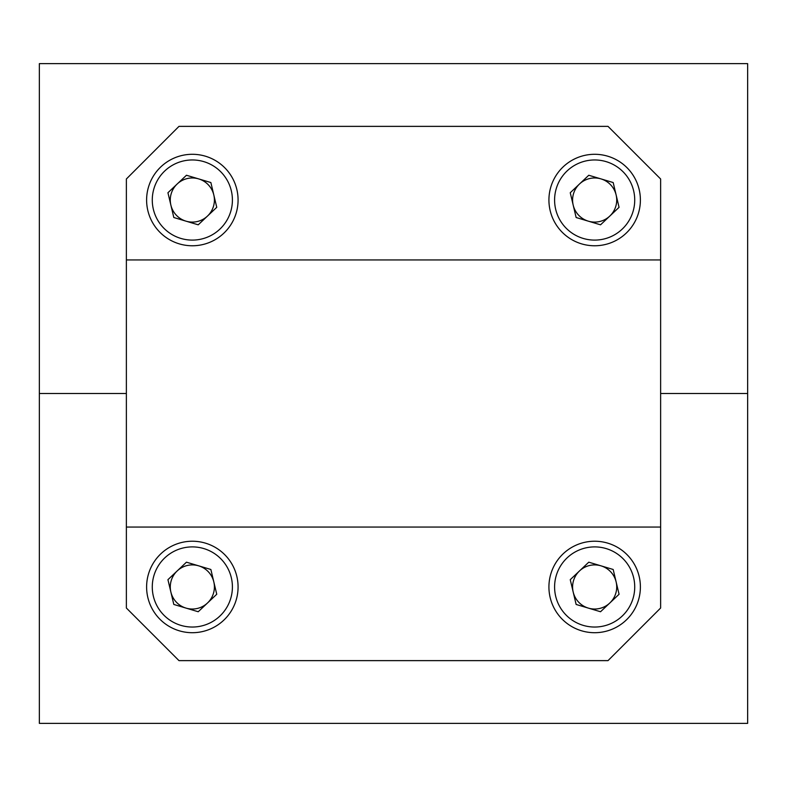 <?xml version="1.0" encoding="UTF-8"?>
<svg xmlns="http://www.w3.org/2000/svg" width="787" height="787" viewBox="0 0 787 787"><rect width="100%" height="100%" fill="white"/><g stroke="black" fill="none" stroke-linecap="round" stroke-linejoin="round"><path stroke-width="1.18" d="M747.65 723.361L747.65 393.5L660.627 393.5L747.65 393.5L747.65 63.639L39.35 63.639L39.35 393.5L126.373 393.5L39.35 393.5L39.35 723.361L747.65 723.361M126.373 259.936L126.373 608.017L178.983 660.627L608.017 660.627L660.627 608.017L660.627 178.983L608.017 126.373L178.983 126.373L126.373 178.983L126.373 259.936L660.627 259.936M126.373 527.064L660.627 527.064M573.192 205.132A22.056 22.056 0 0 0 609.797 216.071A22.056 22.056 0 0 0 600.973 178.895A22.056 22.056 0 0 0 573.192 205.132M583.177 238.422A40.068 40.068 0 0 0 633.043 211.506A40.068 40.068 0 0 0 606.138 161.64A40.068 40.068 0 0 0 556.271 188.555A40.068 40.068 0 0 0 583.177 238.422M581.554 243.852A45.735 45.735 0 0 0 638.473 213.129A45.735 45.735 0 0 0 607.761 156.21A45.735 45.735 0 0 0 550.841 186.932A45.735 45.735 0 0 0 581.554 243.852M619.064 207.325L600.54 224.816L576.133 217.517L570.25 192.736L588.774 175.255L613.181 182.545L619.064 207.325M573.192 592.06A22.056 22.056 0 0 0 609.797 603.009A22.056 22.056 0 0 0 600.973 565.833A22.056 22.056 0 0 0 573.192 592.06M583.177 625.36A40.068 40.068 0 0 0 633.043 598.445A40.068 40.068 0 0 0 606.138 548.578A40.068 40.068 0 0 0 556.271 575.494A40.068 40.068 0 0 0 583.177 625.36M581.554 630.79A45.735 45.735 0 0 0 638.473 600.068A45.735 45.735 0 0 0 607.761 543.148A45.735 45.735 0 0 0 550.841 573.871A45.735 45.735 0 0 0 581.554 630.79M619.064 594.264L600.54 611.745L576.133 604.455L570.25 579.675L588.774 562.184L613.181 569.483L619.064 594.264M170.877 592.06A22.056 22.056 0 0 0 207.483 603.009A22.056 22.056 0 0 0 198.658 565.833A22.056 22.056 0 0 0 170.877 592.06M180.862 625.36A40.068 40.068 0 0 0 230.729 598.445A40.068 40.068 0 0 0 203.823 548.578A40.068 40.068 0 0 0 153.957 575.494A40.068 40.068 0 0 0 180.862 625.36M179.239 630.79A45.735 45.735 0 0 0 236.159 600.068A45.735 45.735 0 0 0 205.446 543.148A45.735 45.735 0 0 0 148.527 573.871A45.735 45.735 0 0 0 179.239 630.79M216.75 594.264L198.226 611.745L173.819 604.455L167.936 579.675L186.46 562.184L210.867 569.483L216.75 594.264M170.877 205.132A22.056 22.056 0 0 0 207.483 216.071A22.056 22.056 0 0 0 198.658 178.895A22.056 22.056 0 0 0 170.877 205.132M180.862 238.422A40.068 40.068 0 0 0 230.729 211.506A40.068 40.068 0 0 0 203.823 161.64A40.068 40.068 0 0 0 153.957 188.555A40.068 40.068 0 0 0 180.862 238.422M179.239 243.852A45.735 45.735 0 0 0 236.159 213.129A45.735 45.735 0 0 0 205.446 156.21A45.735 45.735 0 0 0 148.527 186.932A45.735 45.735 0 0 0 179.239 243.852M216.75 207.325L198.226 224.816L173.819 217.517L167.936 192.736L186.46 175.255L210.867 182.545L216.75 207.325"/></g></svg>
